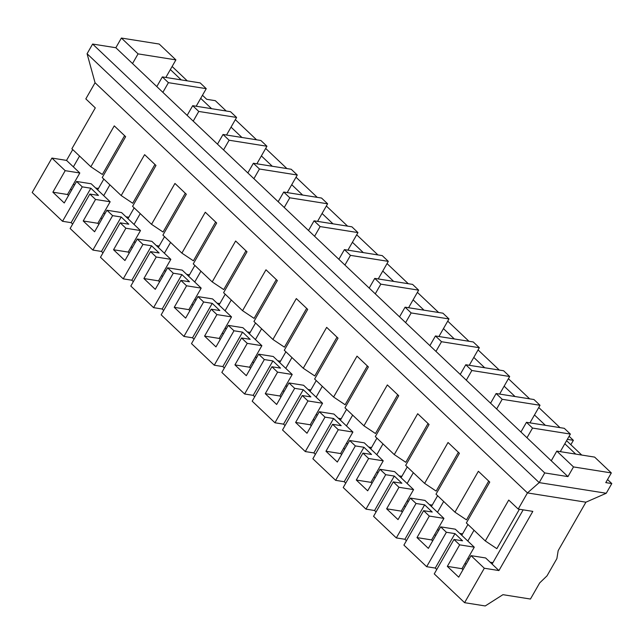 <?xml version="1.0" encoding="UTF-8"?>
<svg xmlns="http://www.w3.org/2000/svg" width="644" height="644" viewBox="0 0 644 644"><rect width="100%" height="100%" fill="white"/><g stroke="black" fill="none" stroke-linecap="round" stroke-linejoin="round"><path stroke-width="0.97" d="M165.838 77.457L175.901 59.884L159.213 44.05L121.386 38.044L115.84 47.728L551.264 460.782L556.81 451.098L594.637 457.103L611.325 472.929L605.779 482.614L611.8 483.572L607.55 479.539M581.733 455.05L566.583 440.673M611.8 483.572L606.254 493.256L585.911 502.191L558.179 550.62L556.875 558.63L547.014 575.849L539.696 582.901L530.447 599.041L502.94 594.678L485.222 605.956L464.59 602.679L484.312 568.241L471.038 555.651L485.648 557.97L492.096 564.088L523.161 509.847M226.213 111.01L215.313 100.673L206.716 99.305L202.466 95.272M187.275 80.862L172.125 66.485M385.7 474.692L365.977 509.13L343.22 487.54L362.942 453.11L368.626 458.504L356.301 480.03L367.684 490.817L380.008 469.299L385.7 474.692L394.297 476.061L401.88 483.258L393.283 481.889L373.56 516.327L396.318 537.917L404.915 539.278L406.42 540.71M355.351 445.914L335.629 480.344L312.871 458.761L332.594 424.324L338.285 429.717L325.961 451.243L337.335 462.038L349.66 440.512L355.351 445.914L363.949 447.274L371.54 454.471L362.942 453.11M325.011 417.127L305.288 451.565L282.531 429.975L302.253 395.537L307.945 400.938L295.612 422.456L306.995 433.251L319.319 411.733L325.011 417.127L333.608 418.495L341.191 425.684L332.594 424.324M294.67 388.34L274.948 422.778L252.19 401.188L271.913 366.758L277.596 372.152L265.272 393.677L276.654 404.472L288.979 382.947L294.67 388.34L303.268 389.709L310.851 396.905L302.253 395.537M264.322 359.561L244.599 393.991L221.842 372.409L241.564 337.971L247.256 343.373L234.931 364.89L246.306 375.685L258.63 354.16L264.322 359.561L272.919 360.922L280.51 368.118L271.913 366.758M233.981 330.774L214.259 365.212L191.501 343.622L211.224 309.184L216.915 314.586L204.583 336.104L215.965 346.899L228.29 325.381L233.981 330.774L242.579 332.143L250.162 339.34L241.564 337.971M203.641 301.996L183.918 336.426L161.161 314.836L180.883 280.406L186.567 285.799L174.242 307.325L185.625 318.12L197.95 296.594L203.641 301.996L212.238 303.356L219.821 310.553L211.224 309.184M173.292 273.209L153.57 307.647L130.812 286.057L150.535 251.619L156.226 257.02L143.902 278.538L155.276 289.333L167.601 267.807L173.292 273.209L181.89 274.569L189.481 281.766L180.883 280.406M142.952 244.422L123.229 278.86L100.472 257.27L120.195 222.84L125.886 228.234L113.553 249.759L124.936 260.546L137.261 239.029L142.952 244.422L151.549 245.791L159.132 252.987L150.535 251.619M112.611 215.643L92.889 250.073L70.132 228.491L89.854 194.053L95.537 199.447L83.213 220.973L94.596 231.768L106.92 210.242L112.611 215.643L121.209 217.004L128.792 224.201L120.195 222.84M68.53 195.502L67.483 194.504L79.816 172.986L65.197 170.668L52.872 192.186L64.247 202.981L76.572 181.463L82.263 186.857L62.54 221.294L32.2 192.508L51.923 158.07L66.533 160.396L72.732 149.577M65.197 170.668L51.923 158.07M402.307 512.125L401.26 511.127L413.585 489.609L398.974 487.291L386.642 508.808L398.024 519.603L410.349 498.086L416.04 503.479L396.318 537.917M398.974 487.291L393.283 481.889M432.655 540.904L431.601 539.914L443.933 518.388L429.315 516.069L423.623 510.676L403.901 545.114L426.658 566.696L435.255 568.064L436.769 569.497M429.315 516.069L416.99 537.595L428.365 548.39L440.689 526.864L446.381 532.266L426.658 566.696M413.585 489.609L407.137 483.491L413.335 472.68M407.137 483.491L401.067 477.735L407.266 466.924M404.343 505.749L405.39 506.739M371.966 483.338L370.92 482.348L383.244 460.822L376.796 454.704L382.987 443.893M376.796 454.704L370.727 448.949L376.917 438.137M374.003 476.963L375.05 477.961M341.626 454.559L340.571 453.561L352.904 432.044L346.456 425.926L352.646 415.114M346.456 425.926L340.386 420.17L346.577 409.351M343.654 448.184L344.701 449.174M311.277 425.773L310.231 424.774L322.555 403.257L316.107 397.139L322.306 386.328M316.107 397.139L310.038 391.383L316.236 380.572M313.314 419.397L314.361 420.395M280.937 396.986L279.89 395.996L292.215 374.47L285.767 368.352L291.957 357.541M285.767 368.352L279.697 362.596L285.888 351.785M282.974 390.61L284.02 391.608M250.597 368.207L249.542 367.209L261.875 345.691L255.427 339.573L261.617 328.762M255.427 339.573L249.357 333.817L255.547 323.006M252.625 361.831L253.672 362.822M220.248 339.42L219.202 338.43L231.526 316.904L225.078 310.786L231.277 299.975M225.078 310.786L219.008 305.031L225.207 294.219M222.285 333.045L223.331 334.043M189.908 310.633L188.861 309.643L201.186 288.118L194.738 282.008L200.928 271.188M194.738 282.008L188.668 276.244L194.858 265.433M191.944 304.266L192.991 305.256M159.567 281.855L158.513 280.856L170.845 259.339L164.397 253.221L170.588 242.41M164.397 253.221L158.327 247.465L164.518 236.654M161.596 275.479L162.642 276.469M129.219 253.068L128.172 252.078L140.497 230.552L134.049 224.434L140.247 213.623M134.049 224.434L127.979 218.678L134.177 207.867M131.255 246.692L132.302 247.69M98.878 224.281L97.832 223.291L110.156 201.773L103.708 195.655L109.899 184.836M103.708 195.655L97.638 189.9L103.829 179.08M100.915 217.913L101.961 218.904M79.816 172.986L73.368 166.868L79.558 156.057M73.368 166.868L66.533 160.396M70.566 189.127L71.613 190.117M466.304 380.185L471.851 370.501L465.781 364.746L503.608 370.751L509.678 376.507L471.851 370.501M460.235 374.43L465.781 364.746M435.956 351.399L441.51 341.714L435.441 335.959L473.268 341.964L479.337 347.72L441.51 341.714M429.894 345.643L435.441 335.959M405.615 322.62L411.162 312.936L405.092 307.18L442.927 313.177L448.989 318.941L411.162 312.936M399.546 316.864L405.092 307.18M375.275 293.833L380.821 284.149L374.752 278.393L412.579 284.398L418.648 290.154L380.821 284.149M369.205 288.077L374.752 278.393M344.926 265.046L350.473 255.362L344.411 249.606L382.238 255.612L388.308 261.367L350.473 255.362M338.865 259.291L344.411 249.606M314.586 236.268L320.132 226.583L314.063 220.828L351.898 226.825L357.959 232.589L320.132 226.583M308.516 230.512L314.063 220.828M284.246 207.481L289.792 197.797L283.722 192.041L321.549 198.046L327.619 203.802L289.792 197.797M278.176 201.725L283.722 192.041M253.897 178.702L259.443 169.01L253.382 163.254L291.209 169.259L297.278 175.015L259.443 169.01M247.835 172.938L253.382 163.254M223.557 149.915L229.103 140.231L223.033 134.475L260.868 140.481L266.93 146.236L229.103 140.231M217.487 144.159L223.033 134.475M193.216 121.128L198.763 111.444L192.693 105.688L230.52 111.694L236.589 117.45L198.763 111.444M187.146 115.373L192.693 105.688M162.868 92.35L168.414 82.665L162.352 76.902L200.179 82.907L206.249 88.663L168.414 82.665M156.806 86.594L162.352 76.902M132.527 63.563L138.074 53.879L121.386 38.044M499.615 394.08L509.678 376.507M469.267 365.301L479.337 347.72M438.926 336.514L448.989 318.941M408.586 307.727L418.648 290.154M378.237 278.949L388.308 261.367M347.897 250.162L357.959 232.589M317.556 221.375L327.619 203.802M287.208 192.596L297.278 175.015M256.867 163.809L266.93 146.236M226.527 135.031L236.589 117.45M196.179 106.244L206.249 88.663M175.901 59.884L138.074 53.879M443.933 518.388L431.416 506.522L437.606 495.703M437.485 512.278L443.676 501.459M434.684 534.536L435.73 535.526M490.575 403.216L496.121 393.524L502.191 399.288L496.645 408.972M496.121 393.524L533.957 399.53L540.018 405.285L502.191 399.288M529.956 422.866L540.018 405.285M462.996 569.69L461.949 568.7L474.274 547.175L461.756 535.301L467.947 524.49M467.826 541.057L474.016 530.245M465.032 563.315L466.079 564.313M520.924 431.995L526.47 422.311L532.54 428.067L526.985 437.751M526.47 422.311L564.297 428.316L570.367 434.072L532.54 428.067M575.72 454.092L564.82 443.756L570.367 434.072M170.354 69.568L181.254 79.904M200.703 98.355L211.602 108.691M231.043 127.134L241.943 137.478M261.384 155.92L272.283 166.257M291.732 184.699L302.632 195.043M322.072 213.486L332.972 223.822M352.413 242.273L363.313 252.609M382.761 271.052L393.661 281.396M413.102 299.838L424.002 310.175M443.442 328.625L454.342 338.961M473.791 357.404L484.691 367.748M504.131 386.191L515.031 396.527M534.472 414.969L545.371 425.314M569.103 436.278L573.369 440.319L567.332 439.361M235.326 119.655L256.562 139.796M265.674 148.434L286.902 168.575M296.015 177.221L317.242 197.362M326.355 206.008L347.591 226.149M356.704 234.786L377.931 254.927M387.044 263.573L408.272 283.714M417.384 292.36L438.62 312.493M447.733 321.139L468.961 341.28M478.073 349.925L499.301 370.067M508.414 378.712L529.65 398.845M538.762 407.491L559.99 427.632M484.312 568.241L498.931 570.56L532.821 511.376L518.211 509.058L508.728 500.066L485.302 540.952L466.345 522.96L489.762 482.074L478.379 471.279L454.962 512.173L466.498 519.869L488.716 481.076M454.962 512.173L435.996 494.181L459.414 453.287L448.039 442.492L424.621 483.386L436.157 491.09L458.367 452.297M424.621 483.386L405.656 465.395L429.073 424.501L417.698 413.714L394.273 454.6L405.809 462.303L428.027 423.511M394.273 454.6L375.315 436.616L398.733 395.722L387.35 384.927L363.932 425.821L375.468 433.517L397.686 394.724M363.932 425.821L344.967 407.829L368.384 366.935L357.009 356.14L333.592 397.034L345.128 404.738L367.338 365.945M333.592 397.034L314.626 379.042L338.044 338.156L326.669 327.361L303.243 368.247L314.779 375.951L336.997 337.158M303.243 368.247L284.286 350.264L307.703 309.37L296.321 298.575L272.903 339.469L284.439 347.164L306.657 308.379M272.903 339.469L253.937 321.477L277.355 280.583L265.98 269.788L242.563 310.682L254.098 318.386L276.308 279.593M242.563 310.682L223.597 292.69L247.014 251.804L235.64 241.009L212.214 281.903L223.75 289.599L245.968 250.806M212.214 281.903L193.256 263.911L216.674 223.017L205.291 212.222L181.874 253.116L193.409 260.812L215.627 222.027M181.874 253.116L162.908 235.124L186.325 194.23L174.951 183.443L151.533 224.329L163.069 232.033L185.279 193.24M151.533 224.329L132.567 206.346L155.985 165.452L144.61 154.657L121.185 195.551L132.72 203.246L154.938 164.453M121.185 195.551L102.227 177.559L125.644 136.665L114.262 125.87L90.844 166.764L102.38 174.468L124.598 135.675M90.844 166.764L71.878 148.772L95.296 107.886L85.821 98.886L95.062 82.746L87.077 53.734L92.623 44.05L115.84 47.728M446.381 532.266L454.978 533.626L462.569 540.823L453.972 539.463L434.249 573.893L464.59 602.679M474.274 547.175L459.655 544.856L453.972 539.463M440.689 526.864L455.308 529.183L461.756 535.301M416.04 503.479L424.638 504.84L432.221 512.036L423.623 510.676M410.349 498.086L424.968 500.404L431.416 506.522M380.008 469.299L394.619 471.617L401.067 477.735M383.244 460.822L368.626 458.504M349.66 440.512L364.279 442.831L370.727 448.949M352.904 432.044L338.285 429.717M319.319 411.733L333.938 414.052L340.386 420.17M322.555 403.257L307.945 400.938M288.979 382.947L303.59 385.265L310.038 391.383M292.215 374.47L277.596 372.152M258.63 354.16L273.249 356.486L279.697 362.596M261.875 345.691L247.256 343.373M228.29 325.381L242.909 327.699L249.357 333.817M231.526 316.904L216.915 314.586M197.95 296.594L212.56 298.913L219.008 305.031M201.186 288.118L186.567 285.799M167.601 267.807L182.22 270.134L188.668 276.244M170.845 259.339L156.226 257.02M137.261 239.029L151.879 241.347L158.327 247.465M140.497 230.552L125.886 228.234M106.92 210.242L121.531 212.56L127.979 218.678M82.263 186.857L90.86 188.225L98.452 195.414L89.854 194.053M110.156 201.773L95.537 199.447M76.572 181.463L91.19 183.782L97.638 189.9M498.931 570.56L492.096 564.088M518.211 509.058L527.452 492.918L585.911 502.191M95.062 82.746L527.452 492.918L539.189 482.614L544.735 472.929L92.623 44.05M544.735 472.929L567.952 476.608L551.264 460.782M606.254 493.256L539.189 482.614L87.077 53.734M485.302 540.952L496.838 548.656L519.41 509.251M459.655 544.856L447.33 566.374L458.713 577.169L471.038 555.651M365.977 509.13L374.575 510.499L376.08 511.924M335.629 480.344L344.226 481.712L345.739 483.145M305.288 451.565L313.886 452.925L315.391 454.358M274.948 422.778L283.545 424.146L285.051 425.571M244.599 393.991L253.197 395.36L254.71 396.793M214.259 365.212L222.856 366.573L224.362 368.006M183.918 336.426L192.516 337.794L194.021 339.219M153.57 307.647L162.167 309.007L163.681 310.44M123.229 278.86L131.827 280.221L133.332 281.653M92.889 250.073L101.486 251.442L102.992 252.875M62.54 221.294L71.138 222.655L72.651 224.088M611.325 472.929L573.498 466.924L567.952 476.608M461.949 568.7L447.33 566.374M67.483 194.504L52.872 192.186M97.832 223.291L83.213 220.973M128.172 252.078L113.553 249.759M158.513 280.856L143.902 278.538M188.861 309.643L174.242 307.325M219.202 338.43L204.583 336.104M249.542 367.209L234.931 364.89M279.89 395.996L265.272 393.677M310.231 424.774L295.612 422.456M340.571 453.561L325.961 451.243M370.92 482.348L356.301 480.03M401.26 511.127L386.642 508.808M431.601 539.914L416.99 537.595M556.81 451.098L573.498 466.924M492.926 562.655L490.116 562.204M469.186 558.887L467.705 558.646M560.296 451.645L564.82 443.756M462.577 533.868L459.776 533.425M438.838 530.101L437.356 529.867M432.237 505.081L429.435 504.638M408.497 501.314L407.016 501.08M401.896 476.302L399.087 475.852M378.157 472.535L376.676 472.294M371.548 447.516L368.746 447.073M347.808 443.748L346.327 443.515M341.207 418.729L338.406 418.286M317.468 414.961L315.987 414.728M310.867 389.95L308.057 389.499M287.127 386.183L285.646 385.941M280.518 361.163L277.717 360.721M256.779 357.396L255.298 357.162M250.178 332.376L247.377 331.934M226.438 328.609L224.957 328.376M219.829 303.598L217.028 303.155M196.098 299.83L194.617 299.597M189.489 274.811L186.688 274.368M165.75 271.043L164.268 270.81M159.149 246.032L156.347 245.581M135.409 242.265L133.928 242.023M128.8 217.245L125.999 216.803M105.069 213.478L103.587 213.244M98.46 188.459L95.658 188.016M74.72 184.691L73.239 184.458M454.978 533.626L435.255 568.064M424.638 504.84L404.915 539.278M90.86 188.225L71.138 222.655M121.209 217.004L101.486 251.442M151.549 245.791L131.827 280.221M181.89 274.569L162.167 309.007M212.238 303.356L192.516 337.794M242.579 332.143L222.856 366.573M272.919 360.922L253.197 395.36M303.268 389.709L283.545 424.146M333.608 418.495L313.886 452.925M363.949 447.274L344.226 481.712M394.297 476.061L374.575 510.499M573.369 440.319L570.842 444.722"/></g></svg>
